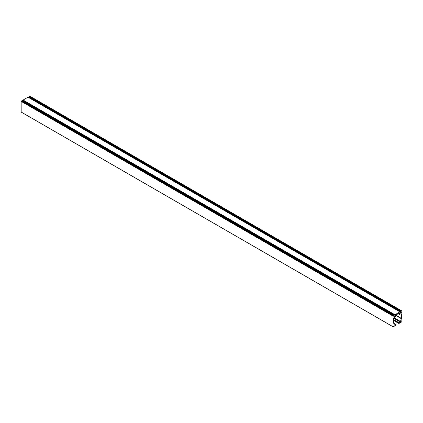 <?xml version="1.0" encoding="UTF-8"?>
<svg xmlns="http://www.w3.org/2000/svg" width="423" height="423" viewBox="0 0 423 423"><rect width="100%" height="100%" fill="white"/><g stroke="black" fill="none" stroke-linecap="round" stroke-linejoin="round"><path stroke-width="0.63" d="M29.229 96.555L29.568 96.312L401.438 311.011L401.073 311.243L29.187 96.534L28.775 96.878L28.775 97.523L400.639 312.222L401.173 311.947L401.104 312.703L400.021 313.3L399.962 311.888L28.029 97.2L23.101 100.045L23.011 100.912M22.361 100.584L21.943 100.716L393.813 315.41L394.199 315.22L393.697 316.949L394.786 316.351L394.971 314.744L23.101 100.045M393.771 326.445L393.046 326.778L21.176 112.079L21.15 101.383L21.562 100.933L393.432 315.632L393.813 315.41M21.943 100.716L21.605 100.96M393.046 326.778L393.02 316.081L393.432 315.632M21.176 112.079L393.02 326.741M399.153 313.184L395.717 315.172L395.341 316.89L394.321 317.477A1.052 0.608 120 0 0 393.575 318.768L393.575 322.791A1.052 0.608 120 0 0 393.623 323.061L394.368 325.007A0.523 0.301 120 0 0 394.717 325.086L396.013 324.372L395.854 325.287L393.813 326.466M29.319 97.903L401.2 312.539M29.568 96.312L29.98 96.259M401.057 311.228L400.639 312.222M401.395 322.04L401.85 321.617L401.85 310.979L401.438 311.011M399.338 313.295L399.397 314.485L400.549 313.882A1.052 0.608 -60 0 1 401.073 313.829A1.052 0.608 -60 0 1 401.295 314.31L401.295 318.339A1.052 0.608 -60 0 1 401.247 318.656L400.496 321.464A0.523 0.301 -60 0 1 400.147 321.951L398.921 322.659L398.884 323.479L401.438 322.067M399.899 311.899L394.971 314.744M23.011 100.209L394.876 314.902M394.225 315.817L394.876 316.193M394.136 315.976L394.786 316.351M22.266 100.531L394.136 315.225M21.219 101.24L393.089 315.933M21.15 101.383L393.02 316.081M21.15 112.021L393.02 326.715M393.607 323.029L395.949 324.378M394.31 324.848L394.717 325.086M399.989 312.058L401.104 312.703M28.775 96.878L400.639 311.577M28.864 96.719L400.734 311.413M29.911 96.222L401.781 310.916M393.575 320.322L398.831 323.357M393.575 319.788L398.831 322.818M393.575 319.571L398.921 322.659M393.697 318.228L400.147 321.951M394.019 317.726L400.496 321.464M395.553 315.368L401.247 318.656M395.764 315.146L401.295 318.339M400.549 313.882L401.295 314.31M398.223 313.723L399.338 314.368M394.199 315.22L22.329 100.521M396.013 324.372L393.596 322.976M28.098 97.195L399.962 311.888M29.954 96.222L401.824 310.921M393.575 320.412L398.884 323.479M398.149 313.766L399.397 314.485"/></g></svg>
